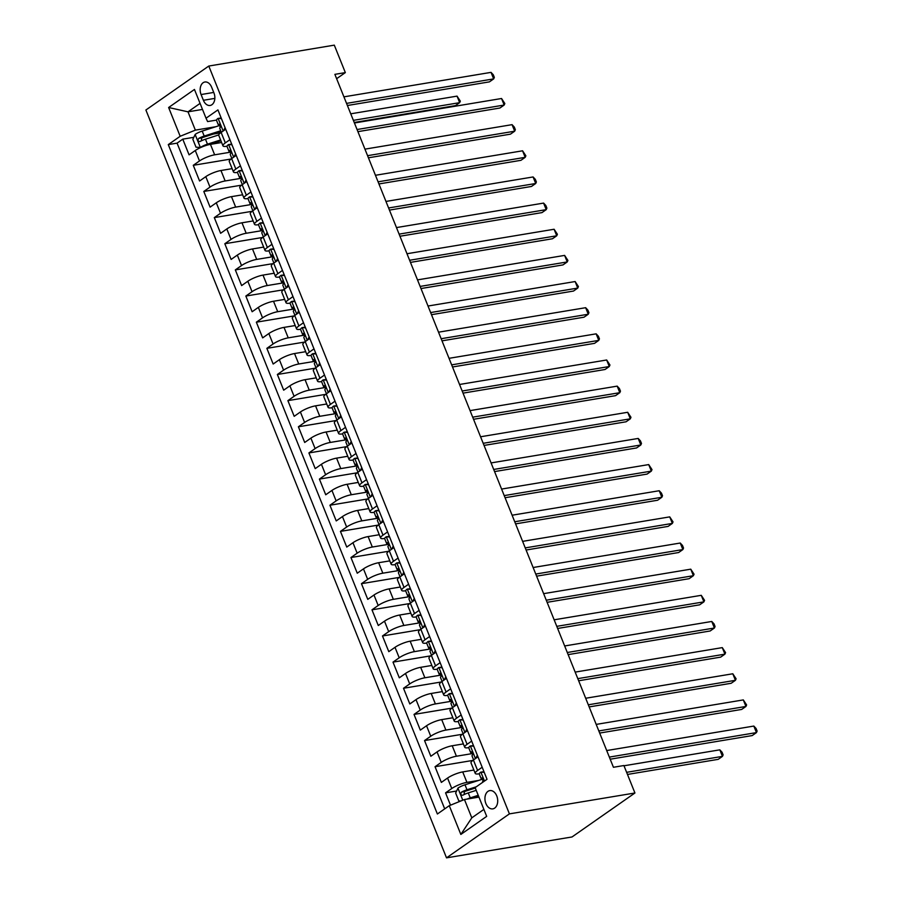 <?xml version="1.0" encoding="UTF-8"?>
<svg xmlns="http://www.w3.org/2000/svg" width="903" height="903" viewBox="0 0 903 903"><rect width="100%" height="100%" fill="white"/><g stroke="black" fill="none" stroke-linecap="round" stroke-linejoin="round"><path stroke-width="1.35" d="M496.763 795.927A9.256 6.298 -99.4 0 0 489.798 790.599A9.256 6.298 -99.4 0 0 485.882 803.535A9.256 6.298 -99.4 0 0 492.835 808.862A9.256 6.298 -99.4 0 0 496.763 795.927M509.416 813.874L634.933 792.992L572.028 836.957L446.522 857.85L145.891 110.008L208.785 66.043L509.416 813.874L446.522 857.85M221.619 142.505L210.444 144.356A11.57 2.619 158.1 0 0 195.285 150.508L189.077 154.842L182.767 139.152L193.818 137.312M213.345 134.062L220.535 132.865M231.834 158.443L230.276 154.56A7.664 1.738 -21.9 0 1 230.75 153.533C231.292 151.636 230.875 150.587 229.486 150.395A7.664 1.738 158.1 0 0 229.012 151.422A7.664 1.738 158.1 0 0 229.61 151.794L231.078 152.088L214.654 154.819A11.57 2.619 158.1 0 0 199.484 160.96L193.276 165.305L231.044 159.018M193.276 165.305L199.586 180.995L205.794 176.649A11.57 2.619 158.1 0 1 220.964 170.509L232.127 168.647M242.636 194.8L231.473 196.651A11.57 2.619 158.1 0 0 216.302 202.803L210.094 207.137L203.796 191.447L241.552 185.16M253.156 220.942L241.981 222.804A11.57 2.619 158.1 0 0 226.811 228.956L220.614 233.29L214.304 217.6L252.072 211.313M263.665 247.095L252.49 248.957A11.57 2.619 158.1 0 0 237.331 255.097L231.123 259.432L224.813 243.742L262.581 237.466M274.173 273.237L263.01 275.099A11.57 2.619 158.1 0 0 247.84 281.251L241.632 285.585L235.322 269.895L273.09 263.608M284.682 299.39L273.519 301.252A11.57 2.619 158.1 0 0 258.348 307.392L252.14 311.738L245.842 296.049L283.598 289.761M295.202 325.543L284.027 327.394A11.57 2.619 158.1 0 0 268.857 333.546L262.66 337.88L256.35 322.19L294.118 315.903M305.711 351.685L294.536 353.547A11.57 2.619 158.1 0 0 279.377 359.687L273.169 364.033L266.859 348.344L304.627 342.056M316.219 377.838L305.056 379.689A11.57 2.619 158.1 0 0 289.886 385.841L283.677 390.175L277.368 374.485L315.136 368.198M326.728 403.98L315.565 405.842A11.57 2.619 158.1 0 0 300.394 411.982L294.186 416.328L287.888 400.639L325.644 394.351M337.248 430.133L326.073 431.995A11.57 2.619 158.1 0 0 310.903 438.136L304.706 442.47L298.396 426.78L336.164 420.505M347.757 456.275L336.582 458.137A11.57 2.619 158.1 0 0 321.423 464.289L315.215 468.623L308.905 452.934L346.673 446.646M358.265 482.428L347.102 484.29A11.57 2.619 158.1 0 0 331.932 490.431L325.723 494.765L319.414 479.087L357.182 472.8M368.774 508.581L357.611 510.432A11.57 2.619 158.1 0 0 342.44 516.584L336.232 520.918L329.934 505.228L367.69 498.941M379.294 534.723L368.119 536.585A11.57 2.619 158.1 0 0 352.949 542.726L346.752 547.071L340.442 531.382L378.21 525.094M389.803 560.876L378.628 562.727A11.57 2.619 158.1 0 0 363.469 568.879L357.261 573.213L350.951 557.523L388.719 551.236M400.311 587.018L389.148 588.88A11.57 2.619 158.1 0 0 373.977 595.021L367.769 599.366L361.46 583.677L399.228 577.389M410.82 613.171L399.657 615.022A11.57 2.619 158.1 0 0 384.486 621.174L378.278 625.508L371.98 609.818L409.736 603.543M421.34 639.313L410.165 641.175A11.57 2.619 158.1 0 0 394.995 647.327L388.798 651.661L382.488 635.972L420.256 629.684M431.848 665.466L420.674 667.328A11.57 2.619 158.1 0 0 405.515 673.469L399.307 677.803L392.997 662.125L430.765 655.838M442.357 691.608L431.194 693.47A11.57 2.619 158.1 0 0 416.023 699.622L409.815 703.956L403.506 688.267L441.274 681.979M452.866 717.761L441.702 719.623A11.57 2.619 158.1 0 0 426.532 725.764L420.324 730.109L414.025 714.42L451.782 708.133M463.386 743.914L452.211 745.765A11.57 2.619 158.1 0 0 437.041 751.917L430.844 756.251L424.534 740.562L462.302 734.274M473.894 770.056L462.72 771.918A11.57 2.619 158.1 0 0 447.561 778.059L441.353 782.404L435.043 766.715L472.811 760.428M482.179 767.257L477.597 770.462A11.57 2.619 -21.9 0 0 475.226 773.386A11.57 2.619 -21.9 0 0 479.166 773.815L479.267 773.803M471.671 741.103L467.088 744.309A11.57 2.619 -21.9 0 0 464.718 747.232A11.57 2.619 -21.9 0 0 468.657 747.673L468.759 747.65M461.162 714.962L456.579 718.167A11.57 2.619 -21.9 0 0 454.209 721.091A11.57 2.619 -21.9 0 0 458.148 721.52L458.25 721.508M450.653 688.808L446.071 692.014A11.57 2.619 -21.9 0 0 443.7 694.938A11.57 2.619 -21.9 0 0 447.628 695.378L447.73 695.355M440.133 662.667L435.551 665.861A11.57 2.619 -21.9 0 0 433.18 668.784A11.57 2.619 -21.9 0 0 437.12 669.225L437.221 669.213M429.625 636.513L425.042 639.719A11.57 2.619 -21.9 0 0 422.672 642.643A11.57 2.619 -21.9 0 0 426.611 643.083L426.713 643.06M419.116 610.36L414.533 613.566A11.57 2.619 -21.9 0 0 412.163 616.489A11.57 2.619 -21.9 0 0 416.102 616.93L416.204 616.918M408.607 584.218L404.025 587.424A11.57 2.619 -21.9 0 0 401.654 590.348A11.57 2.619 -21.9 0 0 405.582 590.776L405.684 590.765M398.088 558.065L393.505 561.271A11.57 2.619 -21.9 0 0 391.134 564.194A11.57 2.619 -21.9 0 0 395.074 564.635L395.175 564.612M387.579 531.923L382.996 535.129A11.57 2.619 -21.9 0 0 380.626 538.053A11.57 2.619 -21.9 0 0 384.565 538.481L384.667 538.47M377.07 505.77L372.487 508.976A11.57 2.619 -21.9 0 0 370.117 511.899A11.57 2.619 -21.9 0 0 374.056 512.34L374.158 512.317M366.562 479.628L361.979 482.823A11.57 2.619 -21.9 0 0 359.608 485.746A11.57 2.619 -21.9 0 0 363.537 486.186L363.638 486.175M356.042 453.475L351.459 456.681A11.57 2.619 -21.9 0 0 349.089 459.604A11.57 2.619 -21.9 0 0 353.028 460.045L353.129 460.022M345.533 427.322L340.95 430.528A11.57 2.619 -21.9 0 0 338.58 433.451A11.57 2.619 -21.9 0 0 342.519 433.891L342.621 433.88M335.024 401.18L330.442 404.386A11.57 2.619 -21.9 0 0 328.071 407.309A11.57 2.619 -21.9 0 0 332.011 407.75L332.112 407.727M324.516 375.027L319.933 378.233A11.57 2.619 -21.9 0 0 317.563 381.156A11.57 2.619 -21.9 0 0 321.491 381.597L321.592 381.574M313.996 348.885L309.413 352.091A11.57 2.619 -21.9 0 0 307.043 355.014A11.57 2.619 -21.9 0 0 310.982 355.443L311.084 355.432M303.487 322.732L298.904 325.938A11.57 2.619 -21.9 0 0 296.534 328.861A11.57 2.619 -21.9 0 0 300.473 329.302L300.575 329.279M292.978 296.59L288.396 299.785A11.57 2.619 -21.9 0 0 286.025 302.719A11.57 2.619 -21.9 0 0 289.965 303.148L290.066 303.137M282.458 270.437L277.887 273.643A11.57 2.619 -21.9 0 0 275.517 276.566A11.57 2.619 -21.9 0 0 279.445 277.007L279.546 276.984M271.95 244.295L267.367 247.49A11.57 2.619 -21.9 0 0 264.997 250.413A11.57 2.619 -21.9 0 0 268.936 250.853L269.038 250.842M261.441 218.142L256.858 221.348A11.57 2.619 -21.9 0 0 254.488 224.271A11.57 2.619 -21.9 0 0 258.427 224.712L258.529 224.689M250.932 191.989L246.35 195.195A11.57 2.619 -21.9 0 0 243.979 198.118A11.57 2.619 -21.9 0 0 247.919 198.558L248.02 198.547M240.412 165.847L235.841 169.053A11.57 2.619 -21.9 0 0 233.471 171.976A11.57 2.619 -21.9 0 0 237.399 172.405L237.5 172.394M336.627 78.696L345.341 72.601L334.878 74.351L613.43 767.279L623.894 765.53L634.933 792.992M201.087 94.544L203.389 100.289A8.974 6.107 -99.4 0 0 210.139 105.459A8.974 6.107 -99.4 0 0 213.932 92.919L211.618 87.173A8.974 6.107 -99.4 0 0 204.879 82.004A8.974 6.107 -99.4 0 0 201.087 94.544L213.74 92.433M202.486 109.421L187.993 111.825L195.353 130.134L180.182 136.274L168.285 144.593L437.379 813.998L449.276 805.679L460.846 834.44L486.683 816.368L475.125 787.608L487.022 779.289L217.928 109.895L206.031 118.214L207.6 121.578L216.483 120.099M180.182 136.274L168.624 107.513L194.461 89.453L206.031 118.214M478.613 780.429L466.93 782.382L462.72 771.918M473.601 759.852L472.043 755.969A7.664 1.738 -21.9 0 1 472.506 754.942C473.059 753.046 472.641 751.996 471.253 751.804A7.664 1.738 158.1 0 0 470.779 752.842A7.664 1.738 158.1 0 0 471.377 753.204L472.845 753.497L456.421 756.229L452.211 745.765M463.092 733.71L461.535 729.827A7.664 1.738 -21.9 0 1 461.997 728.8C462.55 726.892 462.122 725.843 460.733 725.662A7.664 1.738 158.1 0 0 460.27 726.689A7.664 1.738 158.1 0 0 460.869 727.062L462.336 727.355L445.901 730.075L441.702 719.623M451.805 701.202L435.393 703.934L431.194 693.47M442.064 681.415L440.506 677.532A7.664 1.738 -21.9 0 1 440.98 676.505C441.522 674.597 441.104 673.548 439.716 673.367A7.664 1.738 158.1 0 0 439.242 674.394A7.664 1.738 158.1 0 0 439.84 674.755L441.307 675.06L424.884 677.781L420.674 667.328M431.555 655.262L429.997 651.379A7.664 1.738 -21.9 0 1 430.46 650.352C431.013 648.444 430.596 647.406 429.207 647.214A7.664 1.738 158.1 0 0 428.733 648.241A7.664 1.738 158.1 0 0 429.331 648.614L430.799 648.907L414.375 651.639L410.165 641.175M421.046 629.109L419.489 625.237A7.664 1.738 -21.9 0 1 419.951 624.199C420.505 622.302 420.076 621.253 418.687 621.061A7.664 1.738 158.1 0 0 418.224 622.099A7.664 1.738 158.1 0 0 418.823 622.46L420.29 622.754L403.855 625.486L399.657 615.022M409.759 596.612L393.347 599.344L389.148 588.88M400.018 576.814L398.46 572.942A7.664 1.738 -21.9 0 1 398.934 571.904C399.476 570.007 399.058 568.958 397.67 568.766A7.664 1.738 158.1 0 0 397.196 569.804A7.664 1.738 158.1 0 0 397.794 570.165L399.261 570.459L382.838 573.191L378.628 562.727M388.73 544.306L372.329 547.037L368.119 536.585M379 524.519L377.443 520.636A7.664 1.738 -21.9 0 1 377.905 519.609C378.459 517.712 378.03 516.663 376.641 516.471A7.664 1.738 158.1 0 0 376.179 517.498A7.664 1.738 158.1 0 0 376.777 517.87L378.244 518.164L361.81 520.896L357.611 510.432M367.713 492.011L351.301 494.742L347.102 484.29M357.972 472.224L356.414 468.341A7.664 1.738 -21.9 0 1 356.888 467.314C357.43 465.406 357.012 464.368 355.624 464.176A7.664 1.738 158.1 0 0 355.15 465.203A7.664 1.738 158.1 0 0 355.748 465.576L357.216 465.869L340.792 468.601L336.582 458.137M347.463 446.071L345.905 442.199A7.664 1.738 -21.9 0 1 346.368 441.161C346.921 439.264 346.504 438.215 345.115 438.023A7.664 1.738 158.1 0 0 344.641 439.061A7.664 1.738 158.1 0 0 345.239 439.422L346.707 439.727L330.284 442.447L326.073 431.995M336.954 419.929L335.397 416.046A7.664 1.738 -21.9 0 1 335.86 415.019C336.413 413.111 335.984 412.073 334.595 411.881A7.664 1.738 158.1 0 0 334.133 412.908A7.664 1.738 158.1 0 0 334.731 413.281L336.198 413.574L319.764 416.306L315.565 405.842M325.667 387.421L309.255 390.152L305.056 379.689M315.926 367.634L314.368 363.751A7.664 1.738 -21.9 0 1 314.842 362.724C315.384 360.816 314.966 359.778 313.578 359.586A7.664 1.738 158.1 0 0 313.104 360.613A7.664 1.738 158.1 0 0 313.702 360.986L315.17 361.279L298.746 363.999L294.536 353.547M305.417 341.481L303.859 337.598A7.664 1.738 -21.9 0 1 304.322 336.571C304.875 334.674 304.458 333.625 303.069 333.433A7.664 1.738 158.1 0 0 302.595 334.46A7.664 1.738 158.1 0 0 303.194 334.832L304.661 335.126L288.238 337.857L284.027 327.394M294.909 315.339L293.351 311.456A7.664 1.738 -21.9 0 1 293.814 310.429C294.367 308.521 293.938 307.471 292.549 307.291A7.664 1.738 158.1 0 0 292.087 308.318A7.664 1.738 158.1 0 0 292.685 308.691L294.152 308.984L277.718 311.704L273.519 301.252M283.621 282.831L267.209 285.562L263.01 275.099M273.88 263.044L272.322 259.161A7.664 1.738 -21.9 0 1 272.796 258.134C273.338 256.226 272.92 255.177 271.532 254.996A7.664 1.738 158.1 0 0 271.058 256.023A7.664 1.738 158.1 0 0 271.656 256.384L273.124 256.689L256.7 259.409L252.49 248.957M263.371 236.891L261.814 233.008A7.664 1.738 -21.9 0 1 262.276 231.981C262.829 230.073 262.412 229.035 261.023 228.843A7.664 1.738 158.1 0 0 260.549 229.87A7.664 1.738 158.1 0 0 261.148 230.242L262.615 230.536L246.192 233.267L241.981 222.804M252.863 210.738L251.305 206.866A7.664 1.738 -21.9 0 1 251.768 205.828C252.321 203.931 251.892 202.882 250.503 202.69A7.664 1.738 158.1 0 0 250.041 203.728A7.664 1.738 158.1 0 0 250.639 204.089L252.106 204.383L235.672 207.114L231.473 196.651M241.575 178.241L225.163 180.961L220.964 170.509M229.904 139.694L225.321 142.9A11.57 2.619 158.1 0 0 222.951 145.823A11.57 2.619 158.1 0 0 226.89 146.263L226.992 146.241M182.767 139.152L177.078 143.137L444.705 808.874M466.93 782.382A11.57 2.619 -21.9 0 0 451.76 788.522L445.551 792.857L450.507 805.183M435.043 766.715L441.251 762.369A11.57 2.619 -21.9 0 1 456.421 756.229M424.534 740.562L430.742 736.227A11.57 2.619 -21.9 0 1 445.901 730.075M414.025 714.42L420.222 710.074A11.57 2.619 -21.9 0 1 435.393 703.934M403.506 688.267L409.714 683.932A11.57 2.619 -21.9 0 1 424.884 677.781M392.997 662.125L399.205 657.779A11.57 2.619 -21.9 0 1 414.375 651.639M382.488 635.972L388.696 631.637A11.57 2.619 -21.9 0 1 403.855 625.486M371.98 609.818L378.176 605.484A11.57 2.619 -21.9 0 1 393.347 599.344M361.46 583.677L367.668 579.342A11.57 2.619 -21.9 0 1 382.838 573.191M350.951 557.523L357.159 553.189A11.57 2.619 -21.9 0 1 372.329 547.037M340.442 531.382L346.65 527.036A11.57 2.619 -21.9 0 1 361.81 520.896M329.934 505.228L336.13 500.894A11.57 2.619 -21.9 0 1 351.301 494.742M319.414 479.087L325.622 474.741A11.57 2.619 -21.9 0 1 340.792 468.601M308.905 452.934L315.113 448.599A11.57 2.619 -21.9 0 1 330.284 442.447M298.396 426.78L304.604 422.446A11.57 2.619 -21.9 0 1 319.764 416.306M287.888 400.639L294.085 396.304A11.57 2.619 -21.9 0 1 309.255 390.152M277.368 374.485L283.576 370.151A11.57 2.619 -21.9 0 1 298.746 363.999M266.859 348.344L273.067 343.998A11.57 2.619 -21.9 0 1 288.238 337.857M256.35 322.19L262.559 317.856A11.57 2.619 -21.9 0 1 277.718 311.704M245.842 296.049L252.039 291.703A11.57 2.619 -21.9 0 1 267.209 285.562M235.322 269.895L241.53 265.561A11.57 2.619 -21.9 0 1 256.7 259.409M224.813 243.742L231.021 239.408A11.57 2.619 -21.9 0 1 246.192 233.267M214.304 217.6L220.513 213.266A11.57 2.619 -21.9 0 1 235.672 207.114M203.796 191.447L209.993 187.113A11.57 2.619 -21.9 0 1 225.163 180.961M225.705 129.242L221.122 132.436A11.57 2.619 158.1 0 0 218.752 135.36L222.951 145.823M236.214 155.384L231.631 158.589A11.57 2.619 158.1 0 0 229.26 161.513L233.471 171.976M246.722 181.537L242.139 184.743A11.57 2.619 158.1 0 0 239.769 187.666L243.979 198.118M257.231 207.679L252.659 210.884A11.57 2.619 158.1 0 0 250.289 213.808L254.488 224.271M267.751 233.832L263.168 237.037A11.57 2.619 158.1 0 0 260.798 239.961L264.997 250.413M278.259 259.974L273.677 263.179A11.57 2.619 158.1 0 0 271.306 266.103L275.517 276.566M288.768 286.127L284.185 289.332A11.57 2.619 158.1 0 0 281.815 292.256L286.025 302.719M299.288 312.28L294.705 315.474A11.57 2.619 158.1 0 0 292.335 318.398L296.534 328.861M309.797 338.422L305.214 341.627A11.57 2.619 158.1 0 0 302.844 344.551L307.043 355.014M320.305 364.575L315.723 367.781A11.57 2.619 158.1 0 0 313.352 370.704L317.563 381.156M330.814 390.717L326.231 393.922A11.57 2.619 158.1 0 0 323.861 396.846L328.071 407.309M341.334 416.87L336.751 420.076A11.57 2.619 158.1 0 0 334.381 422.999L338.58 433.451M351.843 443.012L347.26 446.217A11.57 2.619 158.1 0 0 344.89 449.141L349.089 459.604M362.351 469.165L357.769 472.371A11.57 2.619 158.1 0 0 355.398 475.294L359.608 485.746M372.86 495.318L368.277 498.512A11.57 2.619 158.1 0 0 365.907 501.436L370.117 511.899M383.38 521.46L378.797 524.666A11.57 2.619 158.1 0 0 376.427 527.589L380.626 538.053M393.889 547.613L389.306 550.819A11.57 2.619 158.1 0 0 386.935 553.742L391.134 564.194M404.397 573.755L399.815 576.961A11.57 2.619 158.1 0 0 397.444 579.884L401.654 590.348M414.906 599.908L410.323 603.114A11.57 2.619 158.1 0 0 407.953 606.037L412.163 616.489M425.426 626.05L420.843 629.256A11.57 2.619 158.1 0 0 418.473 632.179L422.672 642.643M435.935 652.203L431.352 655.409A11.57 2.619 158.1 0 0 428.981 658.332L433.18 668.784M446.443 678.356L441.86 681.551A11.57 2.619 158.1 0 0 439.49 684.474L443.7 694.938M456.952 704.498L452.369 707.704A11.57 2.619 158.1 0 0 449.999 710.627L454.209 721.091M467.472 730.651L462.889 733.846A11.57 2.619 158.1 0 0 460.519 736.78L464.718 747.232M477.98 756.793L473.398 759.999A11.57 2.619 158.1 0 0 471.027 762.922L475.226 773.386M215.817 126.725L195.353 130.134M345.341 72.601L334.302 45.15L208.785 66.043M200.071 103.393L187.993 111.825L168.624 107.513M478.94 797.112L464.447 799.527L471.806 817.836L483.884 809.393M177.078 143.137L168.285 144.593M445.551 792.857L456.613 791.017M449.276 805.679L464.447 799.527M460.846 834.44L471.806 817.836M221.427 118.62L217.995 118.428A7.664 1.738 158.1 0 0 216.506 120.313L218.503 125.28A7.664 1.738 158.1 0 0 219.102 125.652L220.569 125.946M217.995 118.428L221.19 118.011M223.639 130.687L225.061 127.65M347.407 105.504L489.415 81.868L493.67 78.9L346.549 103.382M491.04 72.364L493.275 74.757L494.325 77.376L493.67 78.9L491.04 72.364L343.919 96.847M221.325 132.301L219.768 128.418A7.664 1.738 -21.9 0 1 220.23 127.391C220.783 125.483 220.366 124.433 218.977 124.253A7.664 1.738 158.1 0 0 218.503 125.28M219.147 125.652L202.204 131.093A7.664 1.738 -21.9 0 0 195.217 134.355L192.858 139.344L196.019 147.189L200.466 147.437A7.664 1.738 -21.9 0 1 207.464 144.164L220.592 139.954M200.466 147.437L201.166 147.313M208.559 144.751L220.93 140.789M354.224 122.481L455.417 105.64L459.661 102.66L457.042 96.124L350.748 113.812M201.256 140.879L201.753 137.888A3.905 0.88 -21.9 0 1 203.446 137.245L220.84 131.657A18.376 4.154 -21.9 0 1 221.043 131.59M220.704 130.766L204.202 136.06A7.664 1.738 158.1 0 0 198.739 138.396C197.509 140.405 197.926 141.455 200.003 141.534A7.664 1.738 -21.9 0 1 205.466 139.197L218.729 134.942M353.378 120.359L459.661 102.66L460.327 101.147L457.042 96.124M231.947 144.762L228.504 144.582A7.664 1.738 158.1 0 0 227.014 146.455L229.012 151.422M228.504 144.582L231.699 144.153M234.148 156.829L235.57 153.792M357.915 131.646L499.923 108.021L504.179 105.041L357.069 129.524M501.549 98.506L504.833 103.518L504.179 105.041L501.549 98.506L354.439 122.989M242.456 170.915L239.013 170.735A7.664 1.738 158.1 0 0 237.534 172.608L239.532 177.575A7.664 1.738 158.1 0 0 240.13 177.947L241.586 178.241M239.013 170.735L242.207 170.306M244.657 182.982L246.09 179.945M368.424 157.799L510.443 134.163L514.687 131.195L367.577 155.677M512.057 124.659L514.292 127.052L515.342 129.671L514.687 131.195L512.057 124.659L364.947 149.142M242.343 184.596L240.785 180.713A7.664 1.738 -21.9 0 1 241.259 179.686C241.801 177.778 241.383 176.74 239.995 176.548A7.664 1.738 158.1 0 0 239.532 177.575M252.964 197.057L249.533 196.877A7.664 1.738 158.1 0 0 248.043 198.75L250.041 203.728M249.533 196.877L252.716 196.448M255.165 209.124L256.599 206.098M378.944 183.941L520.952 160.316L525.196 157.336L378.086 181.819M522.577 150.801L525.862 155.824L525.196 157.336L522.577 150.801L375.456 175.284M263.473 223.21L260.041 223.03A7.664 1.738 158.1 0 0 258.551 224.903L260.549 229.87M260.041 223.03L263.236 222.601M265.685 235.277L267.107 232.24M389.453 210.094L531.461 186.458L535.716 183.49L388.595 207.972M533.086 176.954L535.321 179.347L536.371 181.966L535.716 183.49L533.086 176.954L385.965 201.437M273.993 249.363L270.55 249.172A7.664 1.738 158.1 0 0 269.06 251.057L271.058 256.023M270.55 249.172L273.744 248.743M276.194 261.418L277.616 258.393M399.961 236.247L541.969 212.611L546.225 209.643L399.115 234.125M543.595 203.096L545.83 205.5L546.879 208.119L546.225 209.643L543.595 203.096L396.485 227.579M284.501 275.505L281.059 275.325A7.664 1.738 158.1 0 0 279.58 277.198L281.578 282.165A7.664 1.738 158.1 0 0 282.176 282.537L283.632 282.831M281.059 275.325L284.253 274.896M286.702 287.572L288.136 284.535M410.47 262.389L552.489 238.753L556.733 235.785L409.623 260.267M554.103 229.249L557.388 234.261L556.733 235.785L554.103 229.249L406.993 253.732M284.4 289.186L282.831 285.303A7.664 1.738 -21.9 0 1 283.305 284.276C283.847 282.368 283.429 281.33 282.041 281.138A7.664 1.738 158.1 0 0 281.578 282.165M295.01 301.658L291.579 301.467A7.664 1.738 158.1 0 0 290.089 303.352L292.087 308.318M291.579 301.467L294.762 301.049M297.211 313.725L298.645 310.688M420.99 288.542L562.998 264.906L567.242 261.938L420.132 286.42M564.623 255.402L567.908 260.414L567.242 261.938L564.623 255.402L417.502 279.885M305.53 327.8L302.087 327.62A7.664 1.738 158.1 0 0 300.597 329.493L302.595 334.46M302.087 327.62L305.282 327.191M307.731 339.867L309.153 336.83M431.499 314.684L573.507 291.048L577.762 288.08L430.641 312.562M575.132 281.544L578.417 286.556L577.762 288.08L575.132 281.544L428.011 306.027M316.039 353.953L312.596 353.762A7.664 1.738 158.1 0 0 311.106 355.647L313.104 360.613M312.596 353.762L315.79 353.344M318.24 366.02L319.662 362.983M442.007 340.837L584.015 317.201L588.271 314.233L441.161 338.715M585.641 307.697L587.876 310.09L588.925 312.709L588.271 314.233L585.641 307.697L438.531 332.18M326.547 380.095L323.105 379.915A7.664 1.738 158.1 0 0 321.626 381.788L323.624 386.766A7.664 1.738 158.1 0 0 324.222 387.127L325.678 387.421M323.105 379.915L326.299 379.486M328.748 392.162L330.182 389.137M452.516 366.979L594.535 343.354L598.779 340.375L451.669 364.857M596.149 333.839L598.384 336.243L599.434 338.862L598.779 340.375L596.149 333.839L449.039 358.322M326.446 393.776L324.877 389.904A7.664 1.738 -21.9 0 1 325.351 388.866C325.893 386.969 325.475 385.92 324.087 385.728A7.664 1.738 158.1 0 0 323.624 386.766M337.056 406.248L333.625 406.068A7.664 1.738 158.1 0 0 332.135 407.942L334.133 412.908M333.625 406.068L336.819 405.639M339.257 418.315L340.691 415.278M463.036 393.132L605.044 369.496L609.288 366.528L462.178 391.01M606.669 359.992L609.954 365.004L609.288 366.528L606.669 359.992L459.548 384.475M347.576 432.39L344.133 432.21A7.664 1.738 158.1 0 0 342.643 434.095L344.641 439.061M344.133 432.21L347.328 431.781M349.777 444.457L351.199 441.432M473.544 419.285L615.553 395.649L619.808 392.681L472.687 417.163M617.178 386.134L619.413 388.538L620.463 391.157L619.808 392.681L617.178 386.134L470.057 410.617M358.085 458.543L354.642 458.363A7.664 1.738 158.1 0 0 353.152 460.237L355.15 465.203M354.642 458.363L357.836 457.934M360.286 470.61L361.708 467.573M484.053 445.427L626.061 421.791L630.317 418.823L483.207 443.305M627.687 412.287L630.971 417.299L630.317 418.823L627.687 412.287L480.577 436.77M368.593 484.697L365.151 484.505A7.664 1.738 158.1 0 0 363.672 486.39L365.67 491.356A7.664 1.738 158.1 0 0 366.268 491.717L367.724 492.022M365.151 484.505L368.345 484.076M370.794 496.763L372.228 493.727M494.562 471.58L636.581 447.944L640.825 444.976L493.715 469.458M638.195 438.44L640.43 440.833L641.48 443.452L640.825 444.976L638.195 438.44L491.085 462.923M368.492 498.377L366.923 494.494A7.664 1.738 -21.9 0 1 367.397 493.467C367.939 491.559 367.521 490.51 366.133 490.329A7.664 1.738 158.1 0 0 365.67 491.356M379.102 510.838L375.671 510.658A7.664 1.738 158.1 0 0 374.181 512.532L376.179 517.498M375.671 510.658L378.865 510.229M381.314 522.905L382.737 519.868M505.082 497.722L647.09 474.086L651.334 471.118L504.224 495.6M648.715 464.582L652 469.594L651.334 471.118L648.715 464.582L501.594 489.065M389.622 536.992L386.179 536.8A7.664 1.738 158.1 0 0 384.689 538.685L386.687 543.651A7.664 1.738 158.1 0 0 387.285 544.024L388.753 544.317M386.179 536.8L389.374 536.382M391.823 549.058L393.245 546.022M515.59 523.875L657.598 500.239L661.854 497.271L514.733 521.753M659.224 490.735L661.459 493.128L662.509 495.747L661.854 497.271L659.224 490.735L512.103 515.218M389.509 550.672L387.951 546.789A7.664 1.738 -21.9 0 1 388.414 545.762C388.967 543.854 388.55 542.805 387.161 542.624A7.664 1.738 158.1 0 0 386.687 543.651M400.131 563.133L396.688 562.953A7.664 1.738 158.1 0 0 395.198 564.826L397.196 569.804M396.688 562.953L399.882 562.524M402.332 575.2L403.754 572.163M526.099 550.017L668.107 526.393L672.363 523.413L525.253 547.895M669.733 516.877L673.017 521.889L672.363 523.413L669.733 516.877L522.623 541.36M410.639 589.287L407.197 589.106A7.664 1.738 158.1 0 0 405.718 590.98L407.716 595.946A7.664 1.738 158.1 0 0 408.314 596.319L409.781 596.612M407.197 589.106L410.391 588.677M412.84 601.353L414.274 598.317M536.608 576.17L678.627 552.534L682.871 549.566L535.761 574.048M680.241 543.03L682.476 545.423L683.526 548.042L682.871 549.566L680.241 543.03L533.131 567.513M410.538 602.967L408.969 599.084A7.664 1.738 -21.9 0 1 409.443 598.057C409.985 596.149 409.567 595.111 408.179 594.919A7.664 1.738 158.1 0 0 407.716 595.946M421.148 615.428L417.717 615.248A7.664 1.738 158.1 0 0 416.227 617.133L418.224 622.099M417.717 615.248L420.911 614.819M423.36 627.495L424.782 624.47M547.128 602.312L689.136 578.688L693.38 575.708L546.27 600.202M690.761 569.172L694.046 574.195L693.38 575.708L690.761 569.172L543.64 593.655M431.668 641.581L428.225 641.401A7.664 1.738 158.1 0 0 426.735 643.275L428.733 648.241M428.225 641.401L431.42 640.972M433.869 653.648L435.291 650.611M557.636 628.465L699.644 604.829L703.9 601.861L556.779 626.343M701.27 595.325L704.554 600.337L703.9 601.861L701.27 595.325L554.16 619.808M442.177 667.735L438.734 667.543A7.664 1.738 158.1 0 0 437.244 669.428L439.242 674.394M438.734 667.543L441.928 667.114M444.378 679.79L445.8 676.765M568.145 654.619L710.153 630.983L714.408 628.014L567.298 652.497M711.778 621.467L714.013 623.871L715.063 626.49L714.408 628.014L711.778 621.467L564.668 645.961M452.685 693.876L449.242 693.696A7.664 1.738 158.1 0 0 447.764 695.57L449.762 700.536A7.664 1.738 158.1 0 0 450.36 700.909L451.827 701.202M449.242 693.696L452.437 693.267M454.886 705.943L456.32 702.906M578.654 680.76L720.673 657.124L724.917 654.156L577.807 678.638M722.287 647.62L725.572 652.632L724.917 654.156L722.287 647.62L575.177 672.103M452.584 707.557L451.015 703.674A7.664 1.738 -21.9 0 1 451.489 702.647C452.031 700.751 451.613 699.701 450.225 699.509A7.664 1.738 158.1 0 0 449.762 700.536M463.194 720.03L459.762 719.838A7.664 1.738 158.1 0 0 458.272 721.723L460.27 726.689M459.762 719.838L462.957 719.42M465.406 732.096L466.828 729.06M589.174 706.914L731.182 683.278L735.426 680.309L588.316 704.791M732.807 673.773L736.092 678.785L735.426 680.309L732.807 673.773L585.686 698.256M473.714 746.171L470.271 745.991A7.664 1.738 158.1 0 0 468.781 747.865L470.779 752.842M470.271 745.991L473.465 745.562M475.915 758.238L477.337 755.201M599.682 733.055L741.69 709.431L745.946 706.451L598.824 730.933M743.316 699.915L746.6 704.927L745.946 706.451L743.316 699.915L596.206 724.398M484.222 772.325L480.78 772.144A7.664 1.738 158.1 0 0 479.29 774.018L481.288 778.984A7.664 1.738 158.1 0 0 481.886 779.357L483.353 779.65M480.78 772.144L483.974 771.715M610.191 759.209L752.199 735.573L756.454 732.604L609.344 757.086M753.824 726.068L756.059 728.461L757.109 731.08L756.454 732.604L753.824 726.068L606.714 750.551M482.642 782.348L482.552 782.122A7.664 1.738 -21.9 0 1 483.026 781.095C483.568 779.187 483.15 778.149 481.762 777.957A7.664 1.738 158.1 0 0 481.288 778.984M467.043 799.099A7.664 1.738 -21.9 0 1 470.249 797.88L478.218 795.317M471.863 798.297L478.556 796.141M460.801 801.006L458.803 800.905L455.654 793.06L458.002 788.059A7.664 1.738 -21.9 0 1 464.989 784.797L481.942 779.368M627.472 774.447L718.201 759.344L722.456 756.375L719.826 749.84L623.996 765.778M476.31 786.784L466.986 789.775A7.664 1.738 158.1 0 0 461.535 792.1C460.293 794.121 460.722 795.159 462.787 795.238A7.664 1.738 -21.9 0 1 468.251 792.913L476.22 790.351M464.052 794.584L464.537 791.592A3.905 0.88 -21.9 0 1 466.241 790.949L475.294 788.037M626.626 772.325L722.456 756.375L723.111 754.852L722.061 752.233L719.826 749.84M214.654 154.819L210.444 144.356M199.484 160.96L195.285 150.508M451.76 788.522L447.561 778.059M441.251 762.369L437.041 751.917M430.742 736.227L426.532 725.764M420.222 710.074L416.023 699.622M409.714 683.932L405.515 673.469M399.205 657.779L394.995 647.327M388.696 631.637L384.486 621.174M378.176 605.484L373.977 595.021M367.668 579.342L363.469 568.879M357.159 553.189L352.949 542.726M346.65 527.036L342.44 516.584M336.13 500.894L331.932 490.431M325.622 474.741L321.423 464.289M315.113 448.599L310.903 438.136M304.604 422.446L300.394 411.982M294.085 396.304L289.886 385.841M283.576 370.151L279.377 359.687M273.067 343.998L268.857 333.546M262.559 317.856L258.348 307.392M252.039 291.703L247.84 281.251M241.53 265.561L237.331 255.097M231.021 239.408L226.811 228.956M220.513 213.266L216.302 202.803M209.993 187.113L205.794 176.649M225.321 142.9L221.122 132.436M235.841 169.053L231.631 158.589M246.35 195.195L242.139 184.743M256.858 221.348L252.659 210.884M267.367 247.49L263.168 237.037M277.887 273.643L273.677 263.179M288.396 299.785L284.185 289.332M298.904 325.938L294.705 315.474M309.413 352.091L305.214 341.627M319.933 378.233L315.723 367.781M330.442 404.386L326.231 393.922M340.95 430.528L336.751 420.076M351.459 456.681L347.26 446.217M361.979 482.823L357.769 472.371M372.487 508.976L368.277 498.512M382.996 535.129L378.797 524.666M393.505 561.271L389.306 550.819M404.025 587.424L399.815 576.961M414.533 613.566L410.323 603.114M425.042 639.719L420.843 629.256M435.551 665.861L431.352 655.409M446.071 692.014L441.86 681.551M456.579 718.167L452.369 707.704M467.088 744.309L462.889 733.846M477.597 770.462L473.398 759.999M214.846 98.382L203.389 100.289M223.154 131.014L218.108 118.44M195.15 134.479L200.353 147.426M219.7 125.765L220.309 127.289M205.466 139.197L207.464 144.164M202.204 131.093L204.202 136.06M201.753 137.888L198.739 138.396M233.674 157.167L228.617 144.582M244.182 183.309L239.126 170.735M254.691 209.462L249.634 196.888M265.2 235.604L260.154 223.03M275.72 261.757L270.663 249.183M286.228 287.91L281.172 275.325M296.737 314.052L291.68 301.478M307.246 340.205L302.2 327.62M317.766 366.347L312.709 353.773M328.274 392.5L323.218 379.926M338.783 418.642L333.726 406.068M349.292 444.795L344.246 432.221M359.812 470.937L354.755 458.363M370.32 497.09L365.264 484.516M380.829 523.243L375.772 510.658M391.338 549.385L386.292 536.811M401.858 575.538L396.801 562.964M412.366 601.68L407.309 589.106M422.875 627.833L417.818 615.259M433.395 653.975L428.338 641.401M443.904 680.128L438.847 667.554M454.412 706.281L449.355 693.696M464.921 732.423L459.864 719.849M475.441 758.576L470.384 746.002M484.482 781.072L480.893 772.144M457.945 788.184L462.776 800.205M482.484 779.47L483.105 780.993M468.251 792.913L470.249 797.88M464.989 784.797L466.986 789.775M464.537 791.592L461.535 792.1"/></g></svg>
